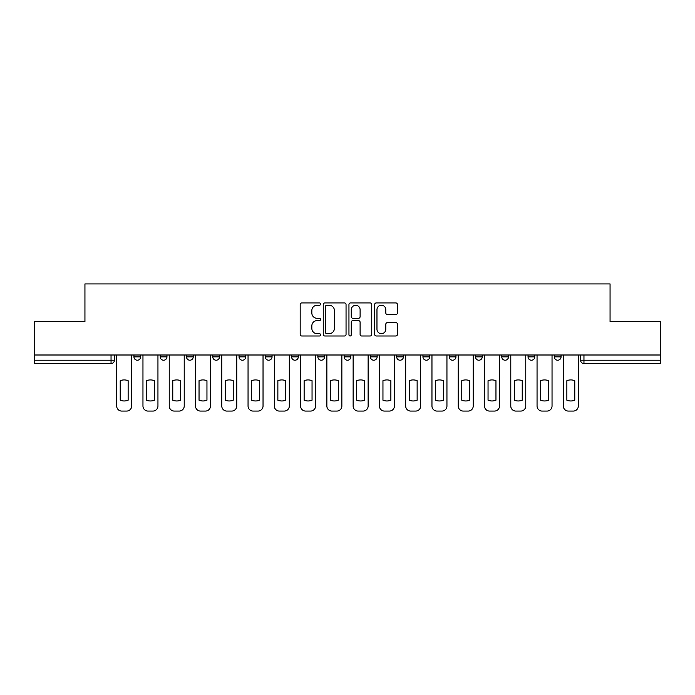 <?xml version="1.0" encoding="UTF-8"?>
<svg xmlns="http://www.w3.org/2000/svg" width="695" height="695" viewBox="0 0 695 695"><rect width="100%" height="100%" fill="white"/><g stroke="black" fill="none" stroke-linecap="round" stroke-linejoin="round"><path stroke-width="1.04" d="M320.551 304.089A1.155 1.155 0 0 0 319.396 302.924L301.83 302.924A1.651 1.651 0 0 0 300.179 304.584L300.179 334.338A1.651 1.651 0 0 0 301.83 335.989L319.396 335.989A1.155 1.155 0 0 0 320.551 334.834A1.155 1.155 0 0 0 319.396 333.678L317.12 333.678A5.291 5.291 0 0 1 311.838 328.387L311.838 325.903A5.291 5.291 0 0 1 317.12 320.612L319.396 320.612A1.155 1.155 0 0 0 320.551 319.457A1.155 1.155 0 0 0 319.396 318.301L317.12 318.301A5.291 5.291 0 0 1 311.838 313.011L311.838 310.535A5.291 5.291 0 0 1 317.12 305.244L319.396 305.244A1.155 1.155 0 0 0 320.551 304.089M396.68 354.997L396.68 356.848L403.413 356.848A3.371 3.371 0 0 1 400.042 360.219A3.371 3.371 0 0 1 396.68 356.848L396.68 354.997M370.409 354.997L370.409 356.848L377.142 356.848A3.371 3.371 0 0 1 373.771 360.219A3.371 3.371 0 0 1 370.409 356.848L370.409 354.997M239.037 356.848L239.037 354.997L239.037 356.848A3.371 3.371 0 0 0 242.407 360.219A3.371 3.371 0 0 1 239.037 356.848L245.778 356.848A3.371 3.371 0 0 1 242.407 360.219M186.495 354.997L186.495 356.848L193.227 356.848A3.371 3.371 0 0 1 189.865 360.219A3.371 3.371 0 0 1 186.495 356.848L186.495 354.997M160.224 356.848L160.224 354.997L160.224 356.848A3.371 3.371 0 0 0 163.586 360.219A3.371 3.371 0 0 1 160.224 356.848L166.956 356.848A3.371 3.371 0 0 1 163.586 360.219A3.371 3.371 0 0 0 166.956 356.848A3.371 3.371 0 0 1 163.586 360.219M133.944 356.848L133.944 354.997L133.944 356.848A3.371 3.371 0 0 0 137.315 360.219A3.371 3.371 0 0 1 133.944 356.848L140.685 356.848A3.371 3.371 0 0 1 137.315 360.219A3.371 3.371 0 0 0 140.685 356.848A3.371 3.371 0 0 1 137.315 360.219M395.811 314.583A1.651 1.651 0 0 0 397.462 312.932L397.462 304.584A1.651 1.651 0 0 0 395.811 302.924L376.308 302.924A1.651 1.651 0 0 0 374.648 304.584L374.648 334.338A1.651 1.651 0 0 0 376.308 335.989L395.811 335.989A1.651 1.651 0 0 0 397.462 334.338L397.462 324.252A1.651 1.651 0 0 0 395.811 322.602L387.463 322.602A1.651 1.651 0 0 0 385.812 324.252L385.812 329.256A4.422 4.422 0 0 1 381.39 333.678A4.422 4.422 0 0 1 376.968 329.256L376.968 309.666A4.422 4.422 0 0 1 381.39 305.244A4.422 4.422 0 0 1 385.812 309.666L385.812 312.932A1.651 1.651 0 0 0 387.463 314.583L395.811 314.583M34.75 354.997L34.75 321.481L84.938 321.481L84.938 283.925L610.062 283.925L610.062 321.481L660.25 321.481L660.25 354.997L34.75 354.997L34.75 360.219L114.414 360.219L114.414 354.997M346.049 304.584A1.651 1.651 0 0 0 344.399 302.924L324.895 302.924A1.651 1.651 0 0 0 323.245 304.584L323.245 334.338A1.651 1.651 0 0 0 324.895 335.989L344.399 335.989A1.651 1.651 0 0 0 346.049 334.338L346.049 304.584M350.601 302.924L370.105 302.924A1.651 1.651 0 0 1 371.756 304.584L371.756 334.338A1.651 1.651 0 0 1 370.105 335.989L361.756 335.989A1.651 1.651 0 0 1 360.106 334.338L360.106 322.272A1.651 1.651 0 0 0 358.455 320.612L352.912 320.612A1.651 1.651 0 0 0 351.262 322.272L351.262 334.834A1.155 1.155 0 0 1 350.106 335.989A1.155 1.155 0 0 1 348.951 334.834L348.951 304.584A1.651 1.651 0 0 1 350.601 302.924M580.586 354.997L580.586 360.219L660.25 360.219L660.25 363.581L583.956 363.581A3.371 3.371 0 0 1 580.586 360.219M660.25 354.997L660.25 360.219M114.414 360.219A3.371 3.371 0 0 1 111.044 363.581A3.371 3.371 0 0 0 114.414 360.219A3.371 3.371 0 0 1 111.044 363.581L34.75 363.581L34.75 360.219M561.056 354.997L561.056 356.848A3.371 3.371 0 0 1 557.685 360.219A3.371 3.371 0 0 1 554.315 356.848L561.056 356.848L561.056 354.997M554.315 354.997L554.315 356.848M534.776 354.997L534.776 356.848A3.371 3.371 0 0 1 531.414 360.219A3.371 3.371 0 0 1 528.044 356.848L534.776 356.848M528.044 354.997L528.044 356.848M508.505 354.997L508.505 356.848A3.371 3.371 0 0 1 505.135 360.219A3.371 3.371 0 0 1 501.773 356.848L508.505 356.848M501.773 354.997L501.773 356.848M482.234 354.997L482.234 356.848A3.371 3.371 0 0 1 478.864 360.219A3.371 3.371 0 0 1 475.493 356.848A3.371 3.371 0 0 0 478.864 360.219M475.493 354.997L475.493 356.848L482.234 356.848M455.963 354.997L455.963 356.848A3.371 3.371 0 0 1 452.593 360.219A3.371 3.371 0 0 1 449.222 356.848L455.963 356.848L455.963 354.997M449.222 354.997L449.222 356.848M429.684 354.997L429.684 356.848A3.371 3.371 0 0 1 426.322 360.219A3.371 3.371 0 0 1 422.951 356.848L429.684 356.848A3.371 3.371 0 0 1 426.322 360.219A3.371 3.371 0 0 0 429.684 356.848L429.684 354.997M422.951 354.997L422.951 356.848M403.413 354.997L403.413 356.848M377.142 354.997L377.142 356.848L377.142 354.997M350.871 354.997L350.871 356.848A3.371 3.371 0 0 1 347.5 360.219A3.371 3.371 0 0 1 344.129 356.848L350.871 356.848L350.871 354.997M344.129 354.997L344.129 356.848M324.591 354.997L324.591 356.848A3.371 3.371 0 0 1 321.229 360.219A3.371 3.371 0 0 1 317.858 356.848L324.591 356.848M317.858 354.997L317.858 356.848M298.32 354.997L298.32 356.848A3.371 3.371 0 0 1 294.958 360.219A3.371 3.371 0 0 1 291.587 356.848L298.32 356.848M291.587 354.997L291.587 356.848M272.049 354.997L272.049 356.848A3.371 3.371 0 0 1 268.678 360.219A3.371 3.371 0 0 1 265.316 356.848L272.049 356.848A3.371 3.371 0 0 1 268.678 360.219A3.371 3.371 0 0 0 272.049 356.848M265.316 354.997L265.316 356.848M245.778 354.997L245.778 356.848M219.507 354.997L219.507 356.848A3.371 3.371 0 0 1 216.136 360.219A3.371 3.371 0 0 1 212.766 356.848L219.507 356.848A3.371 3.371 0 0 1 216.136 360.219A3.371 3.371 0 0 0 219.507 356.848L219.507 354.997M212.766 354.997L212.766 356.848M193.227 354.997L193.227 356.848L193.227 354.997M166.956 354.997L166.956 356.848L166.956 354.997M140.685 354.997L140.685 356.848L140.685 354.997M326.711 305.244A1.155 1.155 0 0 0 325.555 306.399L325.555 332.514A1.155 1.155 0 0 0 326.711 333.678L329.109 333.678A5.291 5.291 0 0 0 334.399 328.387L334.399 310.535A5.291 5.291 0 0 0 329.109 305.244L326.711 305.244M360.106 309.744A4.422 4.422 0 0 0 355.684 305.322A4.422 4.422 0 0 0 351.262 309.744L351.262 316.651A1.651 1.651 0 0 0 352.912 318.301L358.455 318.301A1.651 1.651 0 0 0 360.106 316.651L360.106 309.744M120.218 380.695L120.218 400.198A10.529 10.529 0 0 0 128.141 400.198A10.529 10.529 0 0 1 120.218 400.198L120.218 380.695A10.529 10.529 0 0 1 128.141 380.695L128.141 400.198L128.141 380.695M116.682 406.028L116.682 354.997L116.682 406.028A5.056 5.056 0 0 0 121.738 411.075L126.62 411.075A5.056 5.056 0 0 0 131.676 406.028L131.676 354.997L131.676 406.028M121.738 411.075L126.62 411.075M146.497 380.695L146.497 400.198A10.529 10.529 0 0 0 154.412 400.198A10.529 10.529 0 0 1 146.497 400.198L146.497 380.695A10.529 10.529 0 0 1 154.412 380.695L154.412 400.198L154.412 380.695M142.962 406.028L142.962 354.997L142.962 406.028A5.056 5.056 0 0 0 148.009 411.075L152.891 411.075A5.056 5.056 0 0 0 157.947 406.028L157.947 354.997L157.947 406.028M172.768 380.695L172.768 400.198A10.529 10.529 0 0 0 180.683 400.198A10.529 10.529 0 0 1 172.768 400.198L172.768 380.695A10.529 10.529 0 0 1 180.683 380.695A10.529 10.529 0 0 0 172.768 380.695M180.683 380.695L180.683 400.198L180.683 380.695M169.233 406.028L169.233 354.997L169.233 406.028A5.056 5.056 0 0 0 174.28 411.075L179.171 411.075A5.056 5.056 0 0 0 184.218 406.028L184.218 354.997L184.218 406.028M148.009 411.075L152.891 411.075M174.28 411.075L179.171 411.075M199.039 380.695L199.039 400.198A10.529 10.529 0 0 0 206.954 400.198A10.529 10.529 0 0 1 199.039 400.198L199.039 380.695A10.529 10.529 0 0 1 206.954 380.695L206.954 400.198L206.954 380.695M195.504 406.028L195.504 354.997L195.504 406.028A5.056 5.056 0 0 0 200.56 411.075L205.442 411.075A5.056 5.056 0 0 0 210.489 406.028L210.489 354.997L210.489 406.028M225.31 380.695L225.31 400.198A10.529 10.529 0 0 0 233.233 400.198A10.529 10.529 0 0 1 225.31 400.198L225.31 380.695A10.529 10.529 0 0 1 233.233 380.695L233.233 400.198L233.233 380.695M221.775 406.028L221.775 354.997L221.775 406.028A5.056 5.056 0 0 0 226.831 411.075L231.713 411.075A5.056 5.056 0 0 0 236.769 406.028L236.769 354.997L236.769 406.028M251.59 380.695L251.59 400.198L251.59 380.695A10.529 10.529 0 0 1 259.504 380.695L259.504 400.198A10.529 10.529 0 0 1 251.59 400.198M248.054 406.028L248.054 354.997L248.054 406.028A5.056 5.056 0 0 0 253.102 411.075L257.984 411.075A5.056 5.056 0 0 0 263.04 406.028L263.04 354.997L263.04 406.028M200.56 411.075L205.442 411.075M226.831 411.075L231.713 411.075M259.504 380.695L259.504 400.198M253.102 411.075L257.984 411.075M277.861 380.695L277.861 400.198L277.861 380.695A10.529 10.529 0 0 1 285.775 380.695L285.775 400.198A10.529 10.529 0 0 1 277.861 400.198M274.325 406.028L274.325 354.997L274.325 406.028A5.056 5.056 0 0 0 279.373 411.075L284.264 411.075A5.056 5.056 0 0 0 289.311 406.028L289.311 354.997L289.311 406.028M285.775 380.695L285.775 400.198M279.373 411.075L284.264 411.075M304.132 380.695L304.132 400.198L304.132 380.695A10.529 10.529 0 0 1 312.046 380.695L312.046 400.198A10.529 10.529 0 0 1 304.132 400.198M300.596 406.028L300.596 354.997L300.596 406.028A5.056 5.056 0 0 0 305.652 411.075L310.535 411.075A5.056 5.056 0 0 0 315.582 406.028L315.582 354.997L315.582 406.028M312.046 380.695L312.046 400.198M305.652 411.075L310.535 411.075M330.403 380.695L330.403 400.198L330.403 380.695A10.529 10.529 0 0 1 338.317 380.695L338.317 400.198A10.529 10.529 0 0 1 330.403 400.198M326.867 406.028L326.867 354.997L326.867 406.028A5.056 5.056 0 0 0 331.923 411.075L336.806 411.075A5.056 5.056 0 0 0 341.862 406.028L341.862 354.997L341.862 406.028M338.317 380.695L338.317 400.198M331.923 411.075L336.806 411.075M356.683 380.695L356.683 400.198L356.683 380.695A10.529 10.529 0 0 1 364.597 380.695L364.597 400.198A10.529 10.529 0 0 1 356.683 400.198M353.138 406.028L353.138 354.997L353.138 406.028A5.056 5.056 0 0 0 358.194 411.075L363.077 411.075A5.056 5.056 0 0 0 368.133 406.028L368.133 354.997L368.133 406.028M364.597 380.695L364.597 400.198M358.194 411.075L363.077 411.075M382.954 380.695L382.954 400.198L382.954 380.695A10.529 10.529 0 0 1 390.868 380.695L390.868 400.198A10.529 10.529 0 0 1 382.954 400.198M379.418 406.028L379.418 354.997L379.418 406.028A5.056 5.056 0 0 0 384.465 411.075L389.348 411.075A5.056 5.056 0 0 0 394.404 406.028L394.404 354.997L394.404 406.028M390.868 380.695L390.868 400.198M384.465 411.075L389.348 411.075M409.225 380.695L409.225 400.198L409.225 380.695A10.529 10.529 0 0 1 417.139 380.695L417.139 400.198A10.529 10.529 0 0 1 409.225 400.198M405.689 406.028L405.689 354.997L405.689 406.028A5.056 5.056 0 0 0 410.736 411.075L415.627 411.075A5.056 5.056 0 0 0 420.675 406.028L420.675 354.997L420.675 406.028M417.139 380.695L417.139 400.198M410.736 411.075L415.627 411.075M435.496 380.695L435.496 400.198L435.496 380.695A10.529 10.529 0 0 1 443.41 380.695L443.41 400.198A10.529 10.529 0 0 1 435.496 400.198M431.96 406.028L431.96 354.997L431.96 406.028A5.056 5.056 0 0 0 437.016 411.075L441.898 411.075A5.056 5.056 0 0 0 446.946 406.028L446.946 354.997L446.946 406.028M443.41 380.695L443.41 400.198M437.016 411.075L441.898 411.075M461.767 380.695L461.767 400.198L461.767 380.695A10.529 10.529 0 0 1 469.69 380.695L469.69 400.198A10.529 10.529 0 0 1 461.767 400.198M458.231 406.028L458.231 354.997L458.231 406.028A5.056 5.056 0 0 0 463.287 411.075L468.169 411.075A5.056 5.056 0 0 0 473.226 406.028L473.226 354.997L473.226 406.028M469.69 380.695L469.69 400.198M463.287 411.075L468.169 411.075M488.046 380.695L488.046 400.198L488.046 380.695A10.529 10.529 0 0 1 495.961 380.695L495.961 400.198A10.529 10.529 0 0 1 488.046 400.198M484.511 406.028L484.511 354.997L484.511 406.028A5.056 5.056 0 0 0 489.558 411.075L494.44 411.075A5.056 5.056 0 0 0 499.497 406.028L499.497 354.997L499.497 406.028M495.961 380.695L495.961 400.198M489.558 411.075L494.44 411.075M514.317 380.695L514.317 400.198L514.317 380.695A10.529 10.529 0 0 1 522.232 380.695L522.232 400.198A10.529 10.529 0 0 1 514.317 400.198M510.782 406.028L510.782 354.997L510.782 406.028A5.056 5.056 0 0 0 515.829 411.075L520.72 411.075A5.056 5.056 0 0 0 525.768 406.028L525.768 354.997L525.768 406.028M522.232 380.695L522.232 400.198M515.829 411.075L520.72 411.075M540.588 380.695L540.588 400.198L540.588 380.695A10.529 10.529 0 0 1 548.503 380.695L548.503 400.198A10.529 10.529 0 0 1 540.588 400.198M537.053 406.028L537.053 354.997L537.053 406.028A5.056 5.056 0 0 0 542.109 411.075L546.991 411.075A5.056 5.056 0 0 0 552.039 406.028L552.039 354.997L552.039 406.028M548.503 380.695L548.503 400.198M542.109 411.075L546.991 411.075M566.859 380.695L566.859 400.198L566.859 380.695A10.529 10.529 0 0 1 574.782 380.695A10.529 10.529 0 0 0 566.859 380.695M574.782 400.198L574.782 380.695L574.782 400.198A10.529 10.529 0 0 1 566.859 400.198M563.324 406.028L563.324 354.997L563.324 406.028A5.056 5.056 0 0 0 568.38 411.075L573.262 411.075A5.056 5.056 0 0 0 578.318 406.028L578.318 354.997L578.318 406.028M568.38 411.075L573.262 411.075M111.044 354.997L111.044 363.581M583.956 354.997L583.956 363.581"/></g></svg>
